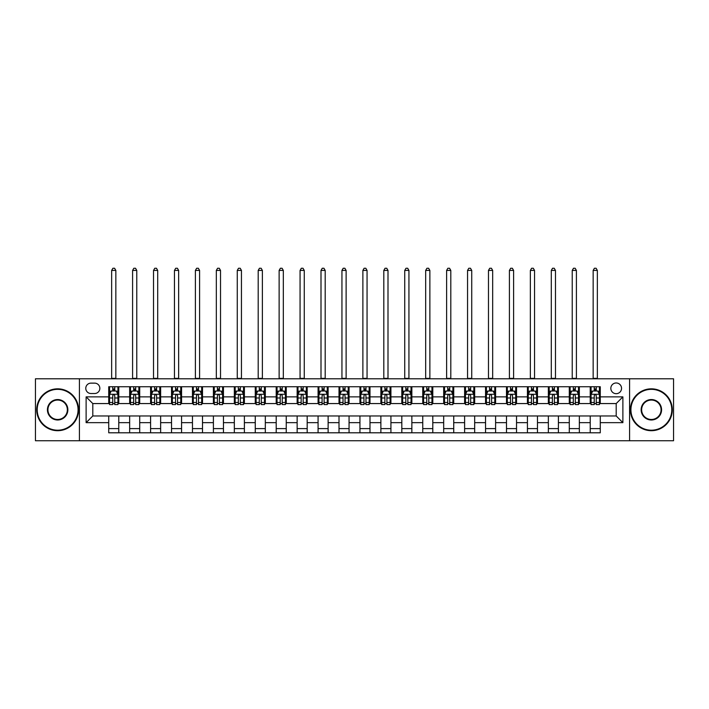 <?xml version="1.0" encoding="UTF-8"?>
<svg xmlns="http://www.w3.org/2000/svg" width="709" height="709" viewBox="0 0 709 709"><rect width="100%" height="100%" fill="white"/><g stroke="black" fill="none" stroke-linecap="round" stroke-linejoin="round"><path stroke-width="1.06" d="M616.192 382.975A5.362 5.362 0 0 0 610.83 388.328A5.362 5.362 0 0 0 616.192 393.69A5.362 5.362 0 0 0 621.545 388.328A5.362 5.362 0 0 0 616.192 382.975M629.583 440.75L673.55 440.75L673.55 378.783L629.583 378.783L629.583 440.75L79.417 440.75L79.417 378.783L35.45 378.783L35.45 440.75L79.417 440.75M90.974 393.522L94.651 393.522A5.193 5.193 0 0 0 99.845 388.328A5.193 5.193 0 0 0 94.651 383.135L90.974 383.135A5.193 5.193 0 0 0 85.78 388.328A5.193 5.193 0 0 0 90.974 393.522M629.583 378.783L79.417 378.783M108.725 422.661L86.117 422.661L86.117 396.872L108.725 396.872L108.725 403.572L92.808 403.572L92.808 415.961L108.725 415.961L108.725 432.8L600.275 432.8L600.275 415.961L616.192 415.961L616.192 403.572L600.275 403.572L600.275 396.872L622.883 396.872L622.883 422.661L600.275 422.661M600.275 396.872L600.275 386.742L108.725 386.742L108.725 396.872M590.225 386.742L590.225 403.572L591.067 403.572M594.248 403.572L596.26 403.572M599.442 403.572L600.275 403.572M590.225 403.572L578.509 403.572M569.292 386.742L569.292 403.572L570.133 403.572M573.315 403.572L575.327 403.572M569.292 403.572L557.566 403.572M548.358 386.742L548.358 403.572L549.2 403.572M552.382 403.572L554.385 403.572M548.358 403.572L536.633 403.572M527.425 386.742L527.425 403.572L528.258 403.572M531.44 403.572L533.452 403.572M527.425 403.572L515.7 403.572M506.492 386.742L506.492 403.572L507.325 403.572M510.507 403.572L512.518 403.572M506.492 403.572L494.767 403.572M485.55 386.742L485.55 403.572L486.392 403.572M489.573 403.572L491.585 403.572M485.55 403.572L473.834 403.572M464.617 386.742L464.617 403.572L465.459 403.572M468.64 403.572L470.652 403.572M464.617 403.572L452.891 403.572M443.683 386.742L443.683 403.572L444.516 403.572M447.707 403.572L449.71 403.572M443.683 403.572L431.958 403.572M422.75 386.742L422.75 403.572L423.583 403.572M426.765 403.572L428.777 403.572M422.75 403.572L411.025 403.572M401.817 386.742L401.817 403.572L402.65 403.572M405.832 403.572L407.843 403.572M401.817 403.572L390.092 403.572M380.875 386.742L380.875 403.572L381.717 403.572M384.898 403.572L386.91 403.572M380.875 403.572L369.159 403.572M359.942 386.742L359.942 403.572L360.784 403.572M363.965 403.572L365.968 403.572M359.942 403.572L348.216 403.572M339.008 386.742L339.008 403.572L339.841 403.572M343.032 403.572L345.035 403.572M339.008 403.572L327.283 403.572M318.075 386.742L318.075 403.572L318.908 403.572M322.09 403.572L324.102 403.572M318.075 403.572L306.35 403.572M297.142 386.742L297.142 403.572L297.975 403.572M301.157 403.572L303.168 403.572M297.142 403.572L285.417 403.572M276.2 386.742L276.2 403.572L277.042 403.572M280.223 403.572L282.235 403.572M276.2 403.572L264.484 403.572M255.267 386.742L255.267 403.572L256.109 403.572M259.29 403.572L261.293 403.572M255.267 403.572L243.542 403.572M234.333 386.742L234.333 403.572L235.166 403.572M238.348 403.572L240.36 403.572M234.333 403.572L222.608 403.572M213.4 386.742L213.4 403.572L214.233 403.572M217.415 403.572L219.427 403.572M213.4 403.572L201.675 403.572M192.467 386.742L192.467 403.572L193.3 403.572M196.482 403.572L198.493 403.572M192.467 403.572L180.742 403.572M171.525 386.742L171.525 403.572L172.367 403.572M175.548 403.572L177.56 403.572M171.525 403.572L159.8 403.572M150.592 386.742L150.592 403.572L151.434 403.572M154.615 403.572L156.618 403.572M150.592 403.572L138.867 403.572M129.658 386.742L129.658 403.572L130.491 403.572M133.673 403.572L135.685 403.572M129.658 403.572L117.933 403.572M108.725 403.572L109.558 403.572M112.74 403.572L114.752 403.572M108.725 415.961L118.775 415.961L118.775 432.8M600.275 415.961L118.775 415.961M118.775 386.742L118.775 403.572M108.725 390.925L109.558 390.925M112.74 390.925L114.752 390.925M117.933 390.925L118.775 390.925M108.725 428.608L118.775 428.608M129.658 415.961L129.658 432.8M139.708 386.742L139.708 403.572M129.658 390.925L130.491 390.925M133.673 390.925L135.685 390.925M138.867 390.925L139.708 390.925M139.708 415.961L139.708 432.8M129.658 428.608L139.708 428.608M150.592 415.961L150.592 432.8M160.642 415.961L160.642 432.8M150.592 428.608L160.642 428.608M160.642 386.742L160.642 403.572M150.592 390.925L151.434 390.925M154.615 390.925L156.618 390.925M159.8 390.925L160.642 390.925M171.525 415.961L171.525 432.8M181.575 415.961L181.575 432.8M171.525 428.608L181.575 428.608M181.575 386.742L181.575 403.572M171.525 390.925L172.367 390.925M175.548 390.925L177.56 390.925M180.742 390.925L181.575 390.925M192.467 415.961L192.467 432.8M202.508 415.961L202.508 432.8M192.467 428.608L202.508 428.608M202.508 386.742L202.508 403.572M192.467 390.925L193.3 390.925M196.482 390.925L198.493 390.925M201.675 390.925L202.508 390.925M213.4 415.961L213.4 432.8M223.45 415.961L223.45 432.8M213.4 428.608L223.45 428.608M223.45 386.742L223.45 403.572M213.4 390.925L214.233 390.925M217.415 390.925L219.427 390.925M222.608 390.925L223.45 390.925M234.333 415.961L234.333 432.8M244.383 415.961L244.383 432.8M234.333 428.608L244.383 428.608M244.383 386.742L244.383 403.572M234.333 390.925L235.166 390.925M238.348 390.925L240.36 390.925M243.542 390.925L244.383 390.925M255.267 415.961L255.267 432.8M265.317 415.961L265.317 432.8M255.267 428.608L265.317 428.608M265.317 386.742L265.317 403.572M255.267 390.925L256.109 390.925M259.29 390.925L261.293 390.925M264.484 390.925L265.317 390.925M276.2 415.961L276.2 432.8M286.25 415.961L286.25 432.8M276.2 428.608L286.25 428.608M286.25 386.742L286.25 403.572M276.2 390.925L277.042 390.925M280.223 390.925L282.235 390.925M285.417 390.925L286.25 390.925M297.142 415.961L297.142 432.8M307.183 415.961L307.183 432.8M297.142 428.608L307.183 428.608M307.183 386.742L307.183 403.572M297.142 390.925L297.975 390.925M301.157 390.925L303.168 390.925M306.35 390.925L307.183 390.925M318.075 415.961L318.075 432.8M328.125 415.961L328.125 432.8M318.075 428.608L328.125 428.608M328.125 386.742L328.125 403.572M318.075 390.925L318.908 390.925M322.09 390.925L324.102 390.925M327.283 390.925L328.125 390.925M339.008 415.961L339.008 432.8M349.058 415.961L349.058 432.8M339.008 428.608L349.058 428.608M349.058 386.742L349.058 403.572M339.008 390.925L339.841 390.925M343.032 390.925L345.035 390.925M348.216 390.925L349.058 390.925M359.942 415.961L359.942 432.8M369.992 415.961L369.992 432.8M359.942 428.608L369.992 428.608M369.992 386.742L369.992 403.572M359.942 390.925L360.784 390.925M363.965 390.925L365.968 390.925M369.159 390.925L369.992 390.925M380.875 415.961L380.875 432.8M390.925 415.961L390.925 432.8M380.875 428.608L390.925 428.608M390.925 386.742L390.925 403.572M380.875 390.925L381.717 390.925M384.898 390.925L386.91 390.925M390.092 390.925L390.925 390.925M401.817 415.961L401.817 432.8M411.858 415.961L411.858 432.8M401.817 428.608L411.858 428.608M411.858 386.742L411.858 403.572M401.817 390.925L402.65 390.925M405.832 390.925L407.843 390.925M411.025 390.925L411.858 390.925M422.75 415.961L422.75 432.8M432.8 415.961L432.8 432.8M422.75 428.608L432.8 428.608M432.8 386.742L432.8 403.572M422.75 390.925L423.583 390.925M426.765 390.925L428.777 390.925M431.958 390.925L432.8 390.925M443.683 415.961L443.683 432.8M453.733 415.961L453.733 432.8M443.683 428.608L453.733 428.608M453.733 386.742L453.733 403.572M443.683 390.925L444.516 390.925M447.707 390.925L449.71 390.925M452.891 390.925L453.733 390.925M464.617 415.961L464.617 432.8M474.667 415.961L474.667 432.8M464.617 428.608L474.667 428.608M474.667 386.742L474.667 403.572M464.617 390.925L465.459 390.925M468.64 390.925L470.652 390.925M473.834 390.925L474.667 390.925M485.55 415.961L485.55 432.8M495.6 415.961L495.6 432.8M485.55 428.608L495.6 428.608M495.6 386.742L495.6 403.572M485.55 390.925L486.392 390.925M489.573 390.925L491.585 390.925M494.767 390.925L495.6 390.925M506.492 415.961L506.492 432.8M516.533 415.961L516.533 432.8M506.492 428.608L516.533 428.608M516.533 386.742L516.533 403.572M506.492 390.925L507.325 390.925M510.507 390.925L512.518 390.925M515.7 390.925L516.533 390.925M527.425 415.961L527.425 432.8M537.475 415.961L537.475 432.8M527.425 428.608L537.475 428.608M537.475 386.742L537.475 403.572M527.425 390.925L528.258 390.925M531.44 390.925L533.452 390.925M536.633 390.925L537.475 390.925M548.358 415.961L548.358 432.8M558.408 415.961L558.408 432.8M548.358 428.608L558.408 428.608M558.408 386.742L558.408 403.572M548.358 390.925L549.2 390.925M552.382 390.925L554.385 390.925M557.566 390.925L558.408 390.925M569.292 415.961L569.292 432.8M579.342 415.961L579.342 432.8M569.292 428.608L579.342 428.608M579.342 386.742L579.342 403.572M569.292 390.925L570.133 390.925M573.315 390.925L575.327 390.925M578.509 390.925L579.342 390.925M590.225 415.961L590.225 432.8M590.225 428.608L600.275 428.608M590.225 390.925L591.067 390.925M594.248 390.925L596.26 390.925M599.442 390.925L600.275 390.925M92.808 403.572L86.117 396.872M92.808 415.961L86.117 422.661M622.883 396.872L616.192 403.572M622.883 422.661L616.192 415.961M114.752 388.913L112.74 388.913M117.933 402.473L114.752 402.473L114.752 404.573L117.933 404.573L117.933 394.364L116.258 391.013L111.233 391.013L109.558 394.364L109.558 404.573L112.74 404.573L112.74 402.473L109.558 402.473M109.558 394.364L109.558 386.742M117.933 394.364L117.933 386.742M112.74 391.013L112.74 386.742M114.752 386.742L114.752 391.013M114.752 402.473L114.752 395.613C114.087 394.328 113.413 394.328 112.74 395.613L112.74 402.473M111.65 378.783L111.65 270.421L115.842 270.421L114.583 268.25L112.908 268.25L111.65 270.421M115.842 378.783L115.842 270.421M135.685 388.913L133.673 388.913M138.867 402.473L135.685 402.473L135.685 404.573L138.867 404.573L138.867 394.364L137.192 391.013L132.166 391.013L130.491 394.364L130.491 404.573L133.673 404.573L133.673 402.473L130.491 402.473M130.491 394.364L130.491 386.742M138.867 394.364L138.867 386.742M133.673 391.013L133.673 386.742M135.685 386.742L135.685 391.013M135.685 402.473L135.685 395.613C135.02 394.328 134.347 394.328 133.673 395.613L133.673 402.473M132.592 378.783L132.592 270.421L136.775 270.421L135.516 268.25L133.841 268.25L132.592 270.421M136.775 378.783L136.775 270.421M156.618 388.913L154.615 388.913M159.8 402.473L156.618 402.473L156.618 404.573L159.8 404.573L159.8 394.364L158.134 391.013L153.109 391.013L151.434 394.364L151.434 404.573L154.615 404.573L154.615 402.473L151.434 402.473M151.434 394.364L151.434 386.742M159.8 394.364L159.8 386.742M154.615 391.013L154.615 386.742M156.618 386.742L156.618 391.013M156.618 402.473L156.618 395.613C155.953 394.328 155.28 394.328 154.615 395.613L154.615 402.473M153.525 378.783L153.525 270.421L157.708 270.421L156.459 268.25L154.784 268.25L153.525 270.421M157.708 378.783L157.708 270.421M177.56 388.913L175.548 388.913M180.742 402.473L177.56 402.473L177.56 404.573L180.742 404.573L180.742 394.364L179.067 391.013L174.042 391.013L172.367 394.364L172.367 404.573L175.548 404.573L175.548 402.473L172.367 402.473M172.367 394.364L172.367 386.742M180.742 394.364L180.742 386.742M175.548 391.013L175.548 386.742M177.56 386.742L177.56 391.013M177.56 402.473L177.56 395.613C176.887 394.328 176.222 394.328 175.548 395.613L175.548 402.473M174.458 378.783L174.458 270.421L178.641 270.421L177.392 268.25L175.717 268.25L174.458 270.421M178.641 378.783L178.641 270.421M198.493 388.913L196.482 388.913M201.675 402.473L198.493 402.473L198.493 404.573L201.675 404.573L201.675 394.364L200 391.013L194.975 391.013L193.3 394.364L193.3 404.573L196.482 404.573L196.482 402.473L193.3 402.473M193.3 394.364L193.3 386.742M201.675 394.364L201.675 386.742M196.482 391.013L196.482 386.742M198.493 386.742L198.493 391.013M198.493 402.473L198.493 395.613C197.82 394.328 197.155 394.328 196.482 395.613L196.482 402.473M195.392 378.783L195.392 270.421L199.583 270.421L198.325 268.25L196.65 268.25L195.392 270.421M199.583 378.783L199.583 270.421M57.642 389.338A20.437 20.437 0 0 0 37.205 409.767A20.437 20.437 0 0 0 57.642 430.203A20.437 20.437 0 0 0 78.07 409.767A20.437 20.437 0 0 0 57.642 389.338M57.642 430.7A20.933 20.933 0 0 1 36.708 409.767A20.933 20.933 0 0 1 57.642 388.833A20.933 20.933 0 0 1 78.575 409.767A20.933 20.933 0 0 1 57.642 430.7M57.642 399.548A10.218 10.218 0 0 1 67.86 409.767A10.218 10.218 0 0 1 57.642 419.985A10.218 10.218 0 0 1 47.423 409.767A10.218 10.218 0 0 1 57.642 399.548M57.642 419.48A9.713 9.713 0 0 0 67.355 409.767A9.713 9.713 0 0 0 57.642 400.053A9.713 9.713 0 0 0 47.928 409.767A9.713 9.713 0 0 0 57.642 419.48M651.358 389.338A20.437 20.437 0 0 0 630.93 409.767A20.437 20.437 0 0 0 651.358 430.203A20.437 20.437 0 0 0 671.795 409.767A20.437 20.437 0 0 0 651.358 389.338M651.358 430.7A20.933 20.933 0 0 1 630.425 409.767A20.933 20.933 0 0 1 651.358 388.833A20.933 20.933 0 0 1 672.292 409.767A20.933 20.933 0 0 1 651.358 430.7M651.358 399.548A10.218 10.218 0 0 1 661.577 409.767A10.218 10.218 0 0 1 651.358 419.985A10.218 10.218 0 0 1 641.14 409.767A10.218 10.218 0 0 1 651.358 399.548M651.358 419.48A9.713 9.713 0 0 0 661.072 409.767A9.713 9.713 0 0 0 651.358 400.053A9.713 9.713 0 0 0 641.645 409.767A9.713 9.713 0 0 0 651.358 419.48M219.427 388.913L217.415 388.913M222.608 402.473L219.427 402.473L219.427 404.573L222.608 404.573L222.608 394.364L220.933 391.013L215.908 391.013L214.233 394.364L214.233 404.573L217.415 404.573L217.415 402.473L214.233 402.473M214.233 394.364L214.233 386.742M222.608 394.364L222.608 386.742M217.415 391.013L217.415 386.742M219.427 386.742L219.427 391.013M219.427 402.473L219.427 395.613C218.762 394.328 218.088 394.328 217.415 395.613L217.415 402.473M216.325 378.783L216.325 270.421L220.517 270.421L219.258 268.25L217.583 268.25L216.325 270.421M220.517 378.783L220.517 270.421M240.36 388.913L238.348 388.913M243.542 402.473L240.36 402.473L240.36 404.573L243.542 404.573L243.542 394.364L241.866 391.013L236.841 391.013L235.166 394.364L235.166 404.573L238.348 404.573L238.348 402.473L235.166 402.473M235.166 394.364L235.166 386.742M243.542 394.364L243.542 386.742M238.348 391.013L238.348 386.742M240.36 386.742L240.36 391.013M240.36 402.473L240.36 395.613C239.695 394.328 239.022 394.328 238.348 395.613L238.348 402.473M237.267 378.783L237.267 270.421L241.45 270.421L240.191 268.25L238.516 268.25L237.267 270.421M241.45 378.783L241.45 270.421M261.293 388.913L259.29 388.913M264.484 402.473L261.293 402.473L261.293 404.573L264.484 404.573L264.484 394.364L262.809 391.013L257.784 391.013L256.109 394.364L256.109 404.573L259.29 404.573L259.29 402.473L256.109 402.473M256.109 394.364L256.109 386.742M264.484 394.364L264.484 386.742M259.29 391.013L259.29 386.742M261.293 386.742L261.293 391.013M261.293 402.473L261.293 395.613C260.628 394.328 259.955 394.328 259.29 395.613L259.29 402.473M258.2 378.783L258.2 270.421L262.383 270.421L261.134 268.25L259.459 268.25L258.2 270.421M262.383 378.783L262.383 270.421M282.235 388.913L280.223 388.913M285.417 402.473L282.235 402.473L282.235 404.573L285.417 404.573L285.417 394.364L283.742 391.013L278.717 391.013L277.042 394.364L277.042 404.573L280.223 404.573L280.223 402.473L277.042 402.473M277.042 394.364L277.042 386.742M285.417 394.364L285.417 386.742M280.223 391.013L280.223 386.742M282.235 386.742L282.235 391.013M282.235 402.473L282.235 395.613C281.562 394.328 280.897 394.328 280.223 395.613L280.223 402.473M279.133 378.783L279.133 270.421L283.325 270.421L282.067 268.25L280.392 268.25L279.133 270.421M283.325 378.783L283.325 270.421M303.168 388.913L301.157 388.913M306.35 402.473L303.168 402.473L303.168 404.573L306.35 404.573L306.35 394.364L304.675 391.013L299.65 391.013L297.975 394.364L297.975 404.573L301.157 404.573L301.157 402.473L297.975 402.473M297.975 394.364L297.975 386.742M306.35 394.364L306.35 386.742M301.157 391.013L301.157 386.742M303.168 386.742L303.168 391.013M303.168 402.473L303.168 395.613C302.495 394.328 301.83 394.328 301.157 395.613L301.157 402.473M300.067 378.783L300.067 270.421L304.258 270.421L303 268.25L301.325 268.25L300.067 270.421M304.258 378.783L304.258 270.421M324.102 388.913L322.09 388.913M327.283 402.473L324.102 402.473L324.102 404.573L327.283 404.573L327.283 394.364L325.608 391.013L320.583 391.013L318.908 394.364L318.908 404.573L322.09 404.573L322.09 402.473L318.908 402.473M318.908 394.364L318.908 386.742M327.283 394.364L327.283 386.742M322.09 391.013L322.09 386.742M324.102 386.742L324.102 391.013M324.102 402.473L324.102 395.613C323.437 394.328 322.763 394.328 322.09 395.613L322.09 402.473M321 378.783L321 270.421L325.192 270.421L323.933 268.25L322.258 268.25L321 270.421M325.192 378.783L325.192 270.421M345.035 388.913L343.032 388.913M348.216 402.473L345.035 402.473L345.035 404.573L348.216 404.573L348.216 394.364L346.541 391.013L341.516 391.013L339.841 394.364L339.841 404.573L343.032 404.573L343.032 402.473L339.841 402.473M339.841 394.364L339.841 386.742M348.216 394.364L348.216 386.742M343.032 391.013L343.032 386.742M345.035 386.742L345.035 391.013M345.035 402.473L345.035 395.613C344.37 394.328 343.697 394.328 343.032 395.613L343.032 402.473M341.942 378.783L341.942 270.421L346.125 270.421L344.866 268.25L343.191 268.25L341.942 270.421M346.125 378.783L346.125 270.421M365.968 388.913L363.965 388.913M369.159 402.473L365.968 402.473L365.968 404.573L369.159 404.573L369.159 394.364L367.484 391.013L362.459 391.013L360.784 394.364L360.784 404.573L363.965 404.573L363.965 402.473L360.784 402.473M360.784 394.364L360.784 386.742M369.159 394.364L369.159 386.742M363.965 391.013L363.965 386.742M365.968 386.742L365.968 391.013M365.968 402.473L365.968 395.613C365.303 394.328 364.63 394.328 363.965 395.613L363.965 402.473M362.875 378.783L362.875 270.421L367.058 270.421L365.809 268.25L364.134 268.25L362.875 270.421M367.058 378.783L367.058 270.421M386.91 388.913L384.898 388.913M390.092 402.473L386.91 402.473L386.91 404.573L390.092 404.573L390.092 394.364L388.417 391.013L383.392 391.013L381.717 394.364L381.717 404.573L384.898 404.573L384.898 402.473L381.717 402.473M381.717 394.364L381.717 386.742M390.092 394.364L390.092 386.742M384.898 391.013L384.898 386.742M386.91 386.742L386.91 391.013M386.91 402.473L386.91 395.613C386.237 394.328 385.572 394.328 384.898 395.613L384.898 402.473M383.808 378.783L383.808 270.421L388 270.421L386.742 268.25L385.067 268.25L383.808 270.421M388 378.783L388 270.421M407.843 388.913L405.832 388.913M411.025 402.473L407.843 402.473L407.843 404.573L411.025 404.573L411.025 394.364L409.35 391.013L404.325 391.013L402.65 394.364L402.65 404.573L405.832 404.573L405.832 402.473L402.65 402.473M402.65 394.364L402.65 386.742M411.025 394.364L411.025 386.742M405.832 391.013L405.832 386.742M407.843 386.742L407.843 391.013M407.843 402.473L407.843 395.613C407.17 394.328 406.505 394.328 405.832 395.613L405.832 402.473M404.742 378.783L404.742 270.421L408.933 270.421L407.675 268.25L406 268.25L404.742 270.421M408.933 378.783L408.933 270.421M428.777 388.913L426.765 388.913M431.958 402.473L428.777 402.473L428.777 404.573L431.958 404.573L431.958 394.364L430.283 391.013L425.258 391.013L423.583 394.364L423.583 404.573L426.765 404.573L426.765 402.473L423.583 402.473M423.583 394.364L423.583 386.742M431.958 394.364L431.958 386.742M426.765 391.013L426.765 386.742M428.777 386.742L428.777 391.013M428.777 402.473L428.777 395.613C428.112 394.328 427.438 394.328 426.765 395.613L426.765 402.473M425.675 378.783L425.675 270.421L429.867 270.421L428.608 268.25L426.933 268.25L425.675 270.421M429.867 378.783L429.867 270.421M449.71 388.913L447.707 388.913M452.891 402.473L449.71 402.473L449.71 404.573L452.891 404.573L452.891 394.364L451.216 391.013L446.191 391.013L444.516 394.364L444.516 404.573L447.707 404.573L447.707 402.473L444.516 402.473M444.516 394.364L444.516 386.742M452.891 394.364L452.891 386.742M447.707 391.013L447.707 386.742M449.71 386.742L449.71 391.013M449.71 402.473L449.71 395.613C449.045 394.328 448.372 394.328 447.707 395.613L447.707 402.473M446.617 378.783L446.617 270.421L450.8 270.421L449.541 268.25L447.866 268.25L446.617 270.421M450.8 378.783L450.8 270.421M470.652 388.913L468.64 388.913M473.834 402.473L470.652 402.473L470.652 404.573L473.834 404.573L473.834 394.364L472.159 391.013L467.134 391.013L465.459 394.364L465.459 404.573L468.64 404.573L468.64 402.473L465.459 402.473M465.459 394.364L465.459 386.742M473.834 394.364L473.834 386.742M468.64 391.013L468.64 386.742M470.652 386.742L470.652 391.013M470.652 402.473L470.652 395.613C469.978 394.328 469.305 394.328 468.64 395.613L468.64 402.473M467.55 378.783L467.55 270.421L471.733 270.421L470.484 268.25L468.809 268.25L467.55 270.421M471.733 378.783L471.733 270.421M491.585 388.913L489.573 388.913M494.767 402.473L491.585 402.473L491.585 404.573L494.767 404.573L494.767 394.364L493.092 391.013L488.067 391.013L486.392 394.364L486.392 404.573L489.573 404.573L489.573 402.473L486.392 402.473M486.392 394.364L486.392 386.742M494.767 394.364L494.767 386.742M489.573 391.013L489.573 386.742M491.585 386.742L491.585 391.013M491.585 402.473L491.585 395.613C490.912 394.328 490.247 394.328 489.573 395.613L489.573 402.473M488.483 378.783L488.483 270.421L492.675 270.421L491.417 268.25L489.742 268.25L488.483 270.421M492.675 378.783L492.675 270.421M512.518 388.913L510.507 388.913M515.7 402.473L512.518 402.473L512.518 404.573L515.7 404.573L515.7 394.364L514.025 391.013L509 391.013L507.325 394.364L507.325 404.573L510.507 404.573L510.507 402.473L507.325 402.473M507.325 394.364L507.325 386.742M515.7 394.364L515.7 386.742M510.507 391.013L510.507 386.742M512.518 386.742L512.518 391.013M512.518 402.473L512.518 395.613C511.845 394.328 511.18 394.328 510.507 395.613L510.507 402.473M509.416 378.783L509.416 270.421L513.608 270.421L512.35 268.25L510.675 268.25L509.416 270.421M513.608 378.783L513.608 270.421M533.452 388.913L531.44 388.913M536.633 402.473L533.452 402.473L533.452 404.573L536.633 404.573L536.633 394.364L534.958 391.013L529.933 391.013L528.258 394.364L528.258 404.573L531.44 404.573L531.44 402.473L528.258 402.473M528.258 394.364L528.258 386.742M536.633 394.364L536.633 386.742M531.44 391.013L531.44 386.742M533.452 386.742L533.452 391.013M533.452 402.473L533.452 395.613C532.787 394.328 532.113 394.328 531.44 395.613L531.44 402.473M530.359 378.783L530.359 270.421L534.542 270.421L533.283 268.25L531.608 268.25L530.359 270.421M534.542 378.783L534.542 270.421M554.385 388.913L552.382 388.913M557.566 402.473L554.385 402.473L554.385 404.573L557.566 404.573L557.566 394.364L555.891 391.013L550.866 391.013L549.2 394.364L549.2 404.573L552.382 404.573L552.382 402.473L549.2 402.473M549.2 394.364L549.2 386.742M557.566 394.364L557.566 386.742M552.382 391.013L552.382 386.742M554.385 386.742L554.385 391.013M554.385 402.473L554.385 395.613C553.72 394.328 553.047 394.328 552.382 395.613L552.382 402.473M551.292 378.783L551.292 270.421L555.475 270.421L554.216 268.25L552.541 268.25L551.292 270.421M555.475 378.783L555.475 270.421M575.327 388.913L573.315 388.913M578.509 402.473L575.327 402.473L575.327 404.573L578.509 404.573L578.509 394.364L576.834 391.013L571.808 391.013L570.133 394.364L570.133 404.573L573.315 404.573L573.315 402.473L570.133 402.473M570.133 394.364L570.133 386.742M578.509 394.364L578.509 386.742M573.315 391.013L573.315 386.742M575.327 386.742L575.327 391.013M575.327 402.473L575.327 395.613C574.653 394.328 573.98 394.328 573.315 395.613L573.315 402.473M572.225 378.783L572.225 270.421L576.408 270.421L575.159 268.25L573.484 268.25L572.225 270.421M576.408 378.783L576.408 270.421M596.26 388.913L594.248 388.913M599.442 402.473L596.26 402.473L596.26 404.573L599.442 404.573L599.442 394.364L597.767 391.013L592.742 391.013L591.067 394.364L591.067 404.573L594.248 404.573L594.248 402.473L591.067 402.473M591.067 394.364L591.067 386.742M599.442 394.364L599.442 386.742M594.248 391.013L594.248 386.742M596.26 386.742L596.26 391.013M596.26 402.473L596.26 395.613C595.587 394.328 594.922 394.328 594.248 395.613L594.248 402.473M593.158 378.783L593.158 270.421L597.35 270.421L596.092 268.25L594.417 268.25L593.158 270.421M597.35 378.783L597.35 270.421M129.658 422.661L118.775 422.661M129.658 396.872L118.775 396.872M150.592 396.872L139.708 396.872M150.592 422.661L139.708 422.661M171.525 396.872L160.642 396.872M171.525 422.661L160.642 422.661M192.467 396.872L181.575 396.872M192.467 422.661L181.575 422.661M213.4 396.872L202.508 396.872M213.4 422.661L202.508 422.661M234.333 396.872L223.45 396.872M234.333 422.661L223.45 422.661M255.267 396.872L244.383 396.872M255.267 422.661L244.383 422.661M276.2 396.872L265.317 396.872M276.2 422.661L265.317 422.661M297.142 396.872L286.25 396.872M297.142 422.661L286.25 422.661M318.075 396.872L307.183 396.872M318.075 422.661L307.183 422.661M339.008 396.872L328.125 396.872M339.008 422.661L328.125 422.661M359.942 396.872L349.058 396.872M359.942 422.661L349.058 422.661M380.875 396.872L369.992 396.872M380.875 422.661L369.992 422.661M401.817 396.872L390.925 396.872M401.817 422.661L390.925 422.661M422.75 396.872L411.858 396.872M422.75 422.661L411.858 422.661M443.683 396.872L432.8 396.872M443.683 422.661L432.8 422.661M464.617 396.872L453.733 396.872M464.617 422.661L453.733 422.661M485.55 396.872L474.667 396.872M485.55 422.661L474.667 422.661M506.492 396.872L495.6 396.872M506.492 422.661L495.6 422.661M527.425 396.872L516.533 396.872M527.425 422.661L516.533 422.661M548.358 396.872L537.475 396.872M548.358 422.661L537.475 422.661M569.292 396.872L558.408 396.872M569.292 422.661L558.408 422.661M590.225 396.872L579.342 396.872M590.225 422.661L579.342 422.661M117.889 394.275L109.603 394.275M109.558 391.208L111.136 391.208M116.356 391.208L117.933 391.208M112.74 397.988L109.558 397.988M117.933 397.988L114.752 397.988M114.752 389.985L112.74 389.985M111.65 378.367L115.842 378.367M138.831 394.275L130.536 394.275M130.491 391.208L132.069 391.208M137.298 391.208L138.867 391.208M133.673 397.988L130.491 397.988M138.867 397.988L135.685 397.988M135.685 389.985L133.673 389.985M132.592 378.367L136.775 378.367M159.764 394.275L151.469 394.275M151.434 391.208L153.002 391.208M158.231 391.208L159.8 391.208M154.615 397.988L151.434 397.988M159.8 397.988L156.618 397.988M156.618 389.985L154.615 389.985M153.525 378.367L157.708 378.367M180.698 394.275L172.411 394.275M172.367 391.208L173.935 391.208M179.164 391.208L180.742 391.208M175.548 397.988L172.367 397.988M180.742 397.988L177.56 397.988M177.56 389.985L175.548 389.985M174.458 378.367L178.641 378.367M201.631 394.275L193.344 394.275M193.3 391.208L194.878 391.208M200.098 391.208L201.675 391.208M196.482 397.988L193.3 397.988M201.675 397.988L198.493 397.988M198.493 389.985L196.482 389.985M195.392 378.367L199.583 378.367M222.564 394.275L214.278 394.275M214.233 391.208L215.811 391.208M221.031 391.208L222.608 391.208M217.415 397.988L214.233 397.988M222.608 397.988L219.427 397.988M219.427 389.985L217.415 389.985M216.325 378.367L220.517 378.367M243.506 394.275L235.211 394.275M235.166 391.208L236.744 391.208M241.973 391.208L243.542 391.208M238.348 397.988L235.166 397.988M243.542 397.988L240.36 397.988M240.36 389.985L238.348 389.985M237.267 378.367L241.45 378.367M264.439 394.275L256.144 394.275M256.109 391.208L257.677 391.208M262.906 391.208L264.484 391.208M259.29 397.988L256.109 397.988M264.484 397.988L261.293 397.988M261.293 389.985L259.29 389.985M258.2 378.367L262.383 378.367M285.373 394.275L277.086 394.275M277.042 391.208L278.61 391.208M283.839 391.208L285.417 391.208M280.223 397.988L277.042 397.988M285.417 397.988L282.235 397.988M282.235 389.985L280.223 389.985M279.133 378.367L283.325 378.367M306.306 394.275L298.019 394.275M297.975 391.208L299.553 391.208M304.773 391.208L306.35 391.208M301.157 397.988L297.975 397.988M306.35 397.988L303.168 397.988M303.168 389.985L301.157 389.985M300.067 378.367L304.258 378.367M327.239 394.275L318.953 394.275M318.908 391.208L320.486 391.208M325.706 391.208L327.283 391.208M322.09 397.988L318.908 397.988M327.283 397.988L324.102 397.988M324.102 389.985L322.09 389.985M321 378.367L325.192 378.367M348.181 394.275L339.886 394.275M339.841 391.208L341.419 391.208M346.648 391.208L348.216 391.208M343.032 397.988L339.841 397.988M348.216 397.988L345.035 397.988M345.035 389.985L343.032 389.985M341.942 378.367L346.125 378.367M369.114 394.275L360.819 394.275M360.784 391.208L362.352 391.208M367.581 391.208L369.159 391.208M363.965 397.988L360.784 397.988M369.159 397.988L365.968 397.988M365.968 389.985L363.965 389.985M362.875 378.367L367.058 378.367M390.047 394.275L381.761 394.275M381.717 391.208L383.294 391.208M388.514 391.208L390.092 391.208M384.898 397.988L381.717 397.988M390.092 397.988L386.91 397.988M386.91 389.985L384.898 389.985M383.808 378.367L388 378.367M410.981 394.275L402.694 394.275M402.65 391.208L404.227 391.208M409.447 391.208L411.025 391.208M405.832 397.988L402.65 397.988M411.025 397.988L407.843 397.988M407.843 389.985L405.832 389.985M404.742 378.367L408.933 378.367M431.914 394.275L423.627 394.275M423.583 391.208L425.161 391.208M430.39 391.208L431.958 391.208M426.765 397.988L423.583 397.988M431.958 397.988L428.777 397.988M428.777 389.985L426.765 389.985M425.675 378.367L429.867 378.367M452.856 394.275L444.561 394.275M444.516 391.208L446.094 391.208M451.323 391.208L452.891 391.208M447.707 397.988L444.516 397.988M452.891 397.988L449.71 397.988M449.71 389.985L447.707 389.985M446.617 378.367L450.8 378.367M473.789 394.275L465.494 394.275M465.459 391.208L467.027 391.208M472.256 391.208L473.834 391.208M468.64 397.988L465.459 397.988M473.834 397.988L470.652 397.988M470.652 389.985L468.64 389.985M467.55 378.367L471.733 378.367M494.722 394.275L486.436 394.275M486.392 391.208L487.969 391.208M493.189 391.208L494.767 391.208M489.573 397.988L486.392 397.988M494.767 397.988L491.585 397.988M491.585 389.985L489.573 389.985M488.483 378.367L492.675 378.367M515.656 394.275L507.369 394.275M507.325 391.208L508.902 391.208M514.122 391.208L515.7 391.208M510.507 397.988L507.325 397.988M515.7 397.988L512.518 397.988M512.518 389.985L510.507 389.985M509.416 378.367L513.608 378.367M536.589 394.275L528.302 394.275M528.258 391.208L529.836 391.208M535.065 391.208L536.633 391.208M531.44 397.988L528.258 397.988M536.633 397.988L533.452 397.988M533.452 389.985L531.44 389.985M530.359 378.367L534.542 378.367M557.531 394.275L549.236 394.275M549.2 391.208L550.769 391.208M555.998 391.208L557.566 391.208M552.382 397.988L549.2 397.988M557.566 397.988L554.385 397.988M554.385 389.985L552.382 389.985M551.292 378.367L555.475 378.367M578.464 394.275L570.169 394.275M570.133 391.208L571.702 391.208M576.931 391.208L578.509 391.208M573.315 397.988L570.133 397.988M578.509 397.988L575.327 397.988M575.327 389.985L573.315 389.985M572.225 378.367L576.408 378.367M599.397 394.275L591.111 394.275M591.067 391.208L592.644 391.208M597.864 391.208L599.442 391.208M594.248 397.988L591.067 397.988M599.442 397.988L596.26 397.988M596.26 389.985L594.248 389.985M593.158 378.367L597.35 378.367"/></g></svg>
